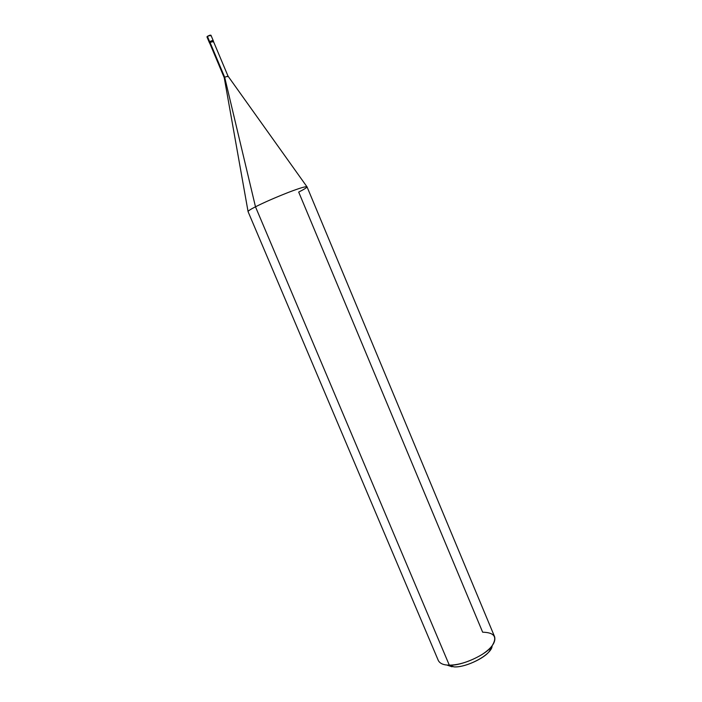 <?xml version="1.0" encoding="UTF-8"?>
<svg xmlns="http://www.w3.org/2000/svg" width="702" height="702" viewBox="0 0 702 702"><rect width="100%" height="100%" fill="white"/><g stroke="black" fill="none" stroke-linecap="round" stroke-linejoin="round"><path stroke-width="1.05" d="M212.785 41.19C213.364 40.172 212.32 40.347 209.661 41.716L209.547 43.059L206.967 36.908L207.397 36.328L209.661 41.716C212.32 40.347 213.364 40.172 212.785 41.19L209.231 42.287L209.661 41.716L207.678 37.013M210.521 35.82C211.1 34.784 210.056 34.951 207.397 36.328L210.96 35.232L213.54 41.383L209.986 42.489L210.328 43.103M248.052 211.477L224.245 77.72L224.675 77.229L224.245 77.72L209.652 43.015L210.065 42.471L224.675 77.229L255.484 206.8L449.306 665.154L454.141 666.9C467.795 667.602 492.497 653.957 492.076 645.849L489.522 651.017C484.906 658.265 464.224 667.725 454.141 666.9L446.542 664.987L454.141 666.9L449.306 665.154C443.629 665.136 439.97 663.592 438.32 660.521L248.06 211.6C248.122 210.898 250.596 209.293 255.484 206.8C250.447 209.371 247.982 210.986 248.087 211.644M209.547 43.059L209.661 41.716L213.215 40.611M452.027 666.786L446.77 665.013L449.306 665.154C461.398 666.128 486.416 654.685 491.935 646.033C497.639 637.1 494.541 632.484 482.651 632.195L298.692 192.076C303.922 189.461 306.695 187.724 307.028 186.872C306.019 186.205 299.859 188.031 288.566 192.339C275.237 197.578 264.215 202.395 255.484 206.8L224.675 77.229L209.986 42.489C212.013 41.339 213.189 41.032 213.505 41.567L213.54 41.383M213.031 41.971C213.575 41.006 212.592 41.172 210.065 42.471L213.443 41.427L228.027 76.132L224.675 77.229L228.027 76.132L306.932 186.723M227.588 76.632L228.027 76.132M255.484 206.8C264.101 202.448 275.026 197.666 288.268 192.453C299.517 188.145 305.774 186.267 307.02 186.82L494.647 636.846C495.919 642.251 491.681 648.165 481.914 654.597C470.094 661.503 459.231 665.022 449.306 665.154L255.484 206.8M491.935 646.033L489.522 651.017"/></g></svg>
